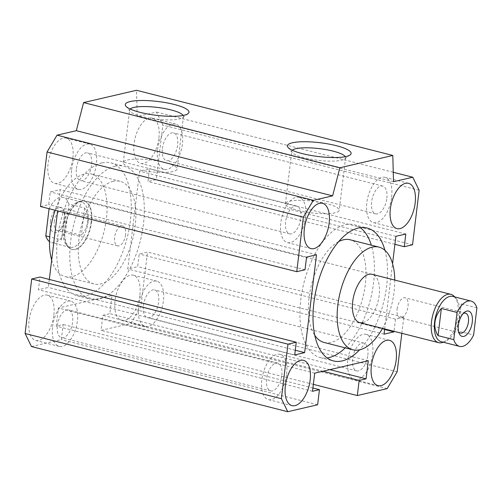<?xml version="1.0" encoding="UTF-8"?>
<svg xmlns="http://www.w3.org/2000/svg" width="502" height="502" viewBox="0 0 502 502"><rect width="100%" height="100%" fill="white"/><g stroke="black" fill="none" stroke-linecap="round" stroke-linejoin="round"><path stroke-width="0.38" stroke-dasharray="2.51 1.88" d="M281.829 375.226A14.332 7.166 104.3 0 0 277.75 363.103A14.332 7.166 104.3 0 0 266.612 378.765A14.332 7.166 104.3 0 0 270.685 390.889A14.332 7.166 104.3 0 0 281.829 375.226M57.397 325.56A14.332 7.166 -75.7 0 1 68.536 309.903A14.332 7.166 -75.7 0 1 72.614 322.027A14.332 7.166 -75.7 0 1 61.47 337.683A14.332 7.166 -75.7 0 1 57.397 325.56M367.841 355.24A14.332 7.166 104.3 0 0 363.762 343.117A14.332 7.166 104.3 0 0 352.624 358.779A14.332 7.166 104.3 0 0 356.696 370.903A14.332 7.166 104.3 0 0 367.841 355.24M143.409 305.574A14.332 7.166 -75.7 0 1 154.547 289.918A14.332 7.166 -75.7 0 1 158.626 302.035A14.332 7.166 -75.7 0 1 147.481 317.697A14.332 7.166 -75.7 0 1 143.409 305.574M300.83 218.201A14.332 7.166 104.3 0 0 296.757 206.077A14.332 7.166 104.3 0 0 285.613 221.74A14.332 7.166 104.3 0 0 289.692 233.863A14.332 7.166 104.3 0 0 300.83 218.201M76.398 168.534A14.332 7.166 -75.7 0 1 87.536 152.878A14.332 7.166 -75.7 0 1 91.615 165.001A14.332 7.166 -75.7 0 1 80.477 180.657A14.332 7.166 -75.7 0 1 76.398 168.534M386.841 198.215A14.332 7.166 104.3 0 0 382.762 186.091A14.332 7.166 104.3 0 0 371.624 201.754A14.332 7.166 104.3 0 0 375.703 213.877A14.332 7.166 104.3 0 0 386.841 198.215M162.41 148.548A14.332 7.166 -75.7 0 1 173.548 132.892A14.332 7.166 -75.7 0 1 177.626 145.015A14.332 7.166 -75.7 0 1 166.488 160.671A14.332 7.166 -75.7 0 1 162.41 148.548M113.264 181.291A52.967 26.487 104.3 0 0 78.933 239.159A52.967 26.487 104.3 0 0 93.993 283.963A52.967 26.487 104.3 0 0 135.17 226.095A52.967 26.487 104.3 0 0 120.103 181.291A52.967 26.487 104.3 0 0 113.264 181.291M51.675 260.055A52.967 26.487 104.3 0 0 65.229 276.646A52.967 26.487 104.3 0 0 106.405 218.778A52.967 26.487 104.3 0 0 91.339 173.974A52.967 26.487 104.3 0 0 55.17 210.256L64.771 212.697L61.482 239.874L49.692 236.875M324.135 342.483A52.967 26.487 104.3 0 0 365.305 284.615A52.967 26.487 104.3 0 0 350.239 239.812M338.649 241.613A52.967 26.487 104.3 0 0 309.069 297.686A52.967 26.487 104.3 0 0 314.804 335.367M394.748 280.066A52.967 26.487 -75.7 0 1 394.07 291.932A52.967 26.487 -75.7 0 1 382.461 328.383M81.205 201.151A24.924 12.462 104.3 0 0 65.524 225.31A24.924 12.462 104.3 0 0 72.137 249.469A24.924 12.462 104.3 0 0 75.363 249.469A24.924 12.462 104.3 0 0 91.044 225.31A24.924 12.462 104.3 0 0 84.424 201.151A24.924 12.462 104.3 0 0 81.205 201.151M102.013 162.868A68.548 34.274 104.3 0 0 58.891 229.307A68.548 34.274 104.3 0 0 77.082 295.734A68.548 34.274 104.3 0 0 85.936 295.734A68.548 34.274 104.3 0 0 129.058 229.295A68.548 34.274 104.3 0 0 110.867 162.868A68.548 34.274 104.3 0 0 102.013 162.868M115.09 166.193A68.548 34.274 104.3 0 0 71.968 232.633A68.548 34.274 104.3 0 0 90.153 299.06A68.548 34.274 104.3 0 0 99.013 299.06A68.548 34.274 104.3 0 0 142.135 232.621A68.548 34.274 104.3 0 0 123.944 166.193A68.548 34.274 104.3 0 0 115.09 166.193M360.292 227.676A68.548 34.274 104.3 0 0 354.079 224.714A68.548 34.274 104.3 0 0 345.225 224.714A68.548 34.274 104.3 0 0 302.104 291.154A68.548 34.274 104.3 0 0 320.295 357.587A68.548 34.274 104.3 0 0 327.16 357.945M139.882 294.938A23.368 11.684 104.3 0 0 133.237 275.171A23.368 11.684 104.3 0 0 115.071 300.704A23.368 11.684 104.3 0 0 121.722 320.471A23.368 11.684 104.3 0 0 139.882 294.938M138.608 306.691A23.368 11.684 -75.7 0 1 156.775 281.158A23.368 11.684 -75.7 0 1 163.42 300.924A23.368 11.684 -75.7 0 1 145.26 326.451A23.368 11.684 -75.7 0 1 138.608 306.691M72.878 157.898A23.368 11.684 104.3 0 0 66.226 138.132A23.368 11.684 104.3 0 0 48.066 163.665A23.368 11.684 104.3 0 0 54.712 183.431A23.368 11.684 104.3 0 0 72.878 157.898M71.604 169.651A23.368 11.684 -75.7 0 1 89.764 144.118A23.368 11.684 -75.7 0 1 96.409 163.884A23.368 11.684 -75.7 0 1 78.249 189.417A23.368 11.684 -75.7 0 1 71.604 169.651M158.889 137.912A23.368 11.684 104.3 0 0 152.238 118.146A23.368 11.684 104.3 0 0 134.078 143.679A23.368 11.684 104.3 0 0 140.723 163.445A23.368 11.684 104.3 0 0 158.889 137.912M157.615 149.665A23.368 11.684 -75.7 0 1 175.775 124.132A23.368 11.684 -75.7 0 1 182.421 143.898A23.368 11.684 -75.7 0 1 164.261 169.431A23.368 11.684 -75.7 0 1 157.615 149.665M53.871 314.923A23.368 11.684 104.3 0 0 47.226 295.157A23.368 11.684 104.3 0 0 29.06 320.69A23.368 11.684 104.3 0 0 35.711 340.456A23.368 11.684 104.3 0 0 53.871 314.923M52.597 326.676A23.368 11.684 -75.7 0 1 70.763 301.144A23.368 11.684 -75.7 0 1 77.408 320.91A23.368 11.684 -75.7 0 1 59.249 346.443A23.368 11.684 -75.7 0 1 52.597 326.676M391.635 197.104A23.368 11.684 104.3 0 0 384.99 177.338A23.368 11.684 104.3 0 0 366.83 202.864A23.368 11.684 104.3 0 0 373.475 222.631A23.368 11.684 104.3 0 0 391.635 197.104M286.623 374.115A23.368 11.684 104.3 0 0 279.978 354.349A23.368 11.684 104.3 0 0 261.812 379.876A23.368 11.684 104.3 0 0 268.463 399.642A23.368 11.684 104.3 0 0 286.623 374.115M305.63 217.09A23.368 11.684 104.3 0 0 298.979 197.324A23.368 11.684 104.3 0 0 280.819 222.85A23.368 11.684 104.3 0 0 287.464 242.617A23.368 11.684 104.3 0 0 305.63 217.09M372.635 354.123A23.368 11.684 104.3 0 0 365.989 334.363A23.368 11.684 104.3 0 0 347.823 359.89A23.368 11.684 104.3 0 0 354.475 379.656A23.368 11.684 104.3 0 0 372.635 354.123M130.15 109.028A27.108 5.88 6.9 0 0 129.629 109.982A27.108 5.88 6.9 0 0 130.143 111.356A27.108 5.88 6.9 0 0 142.154 116.577A27.108 5.88 6.9 0 0 182.628 117.706A27.108 5.88 6.9 0 0 183.456 116.495A27.108 5.88 6.9 0 0 183.174 115.441M135.791 169.124A27.108 5.88 6.9 0 0 162.861 172.462A27.108 5.88 6.9 0 0 177.093 169.036A27.108 5.88 6.9 0 0 164.574 162.435A27.108 5.88 6.9 0 0 137.504 159.096A27.108 5.88 6.9 0 0 123.272 162.522A27.108 5.88 6.9 0 0 135.791 169.124M292.289 150.261A27.108 5.88 6.9 0 0 291.775 151.215A27.108 5.88 6.9 0 0 292.289 152.589A27.108 5.88 6.9 0 0 304.294 157.81A27.108 5.88 6.9 0 0 344.767 158.939A27.108 5.88 6.9 0 0 345.596 157.728A27.108 5.88 6.9 0 0 345.32 156.674M297.937 210.357A27.108 5.88 6.9 0 0 325.001 213.695A27.108 5.88 6.9 0 0 339.239 210.269A27.108 5.88 6.9 0 0 326.714 203.668A27.108 5.88 6.9 0 0 299.65 200.329A27.108 5.88 6.9 0 0 285.412 203.756A27.108 5.88 6.9 0 0 297.937 210.357M345.219 347.848A68.548 34.274 104.3 0 0 371.323 245.177M384.927 250.316A68.548 34.274 -75.7 0 1 359.62 349.825M84.424 201.151L372.095 274.305A24.924 12.462 -75.7 0 1 378.709 298.464A24.924 12.462 -75.7 0 1 363.028 322.623M401.826 333.309L403.771 317.258L147.481 252.086L139.211 254.006L137.673 266.688L127.753 268.997L139.594 171.157L149.514 168.848L147.983 181.536L156.254 179.609L162.849 125.092L156.473 112.059L137.215 116.533L136.519 90.285M403.771 317.258L395.501 319.184L139.211 254.006M384.607 329.481L137.673 266.688M395.501 319.184L394.032 331.326M384.043 334.169L127.753 268.997M395.877 236.329L139.594 171.157M384.67 328.948L392.564 263.719M405.804 234.026L149.514 168.848M394.911 244.33L147.983 181.536M412.537 244.788L156.254 179.609M419.139 190.271L162.849 125.092M393.254 172.274L156.473 112.059M393.505 181.711L137.215 116.533M40.467 206.517L48.738 204.596L50.275 191.915L60.196 189.605L57.623 210.878M305.028 269.769L48.738 204.596M306.559 257.087L50.275 191.915M316.486 254.778L60.196 189.605M49.328 279.445L48.355 287.445L38.434 289.748L39.965 277.066M295.289 350.239L48.355 287.445M294.724 354.927L38.434 289.748M31.475 346.543L61.338 339.603L63.164 324.505L56.218 326.118L58.408 308.002L112.002 295.546L109.806 313.668L102.86 315.281L101.034 330.379L130.896 323.439L140.886 306.603L147.481 252.086M317.622 404.775L61.338 339.603M312.903 388.015L63.164 324.505M312.508 391.29L56.218 326.118M314.698 373.174L58.408 308.002M368.286 360.725L112.002 295.546M329.914 369.641L109.806 313.668M322.968 371.254L102.86 315.281M313.342 384.369L101.034 330.379M387.186 388.611L130.896 323.439M397.17 371.775L140.886 306.603M458.583 331.653A10.285 5.139 -75.7 0 1 458.031 330.542A10.285 5.139 -75.7 0 1 457.517 324.405A10.285 5.139 -75.7 0 1 462.173 314.271A10.285 5.139 -75.7 0 1 463.183 313.562M397.107 309.044A10.285 5.139 -75.7 0 1 397.584 306.509A10.285 5.139 -75.7 0 1 405.101 297.811A10.285 5.139 -75.7 0 1 408.026 306.509A10.285 5.139 -75.7 0 1 400.031 317.741A10.285 5.139 -75.7 0 1 397.107 309.044M125.588 234.685A10.285 5.139 -75.7 0 1 125.111 237.22A10.285 5.139 -75.7 0 1 117.593 245.917A10.285 5.139 -75.7 0 1 114.669 237.22A10.285 5.139 -75.7 0 1 122.664 225.988A10.285 5.139 -75.7 0 1 125.588 234.685M54.26 221.859A10.285 5.139 -75.7 0 1 62.248 210.62A10.285 5.139 -75.7 0 1 64.664 213.181A10.285 5.139 -75.7 0 1 65.172 219.318A10.285 5.139 -75.7 0 1 60.522 229.458A10.285 5.139 -75.7 0 1 57.184 230.556A10.285 5.139 -75.7 0 1 54.26 221.859M50.413 221.602A13.09 6.545 -75.7 0 1 56.412 208.637A13.09 6.545 -75.7 0 1 63.654 210.564A13.09 6.545 -75.7 0 1 64.306 218.376A13.09 6.545 -75.7 0 1 58.389 231.278A13.09 6.545 -75.7 0 1 50.413 221.602M91.163 222.148A24.924 12.462 -75.7 0 1 71.792 249.381A24.924 12.462 -75.7 0 1 68.115 246.971A24.924 12.462 -75.7 0 1 64.702 228.297A24.924 12.462 -75.7 0 1 79.699 201.421A24.924 12.462 -75.7 0 1 84.079 201.064A24.924 12.462 -75.7 0 1 91.163 222.148M88.076 221.765A23.368 11.684 -75.7 0 1 69.91 247.291A23.368 11.684 -75.7 0 1 66.465 245.039A23.368 11.684 -75.7 0 1 63.265 227.525A23.368 11.684 -75.7 0 1 77.321 202.331A23.368 11.684 -75.7 0 1 81.431 201.999A23.368 11.684 -75.7 0 1 88.076 221.765M454.58 296.751A24.924 12.462 -75.7 0 1 457.993 315.432A24.924 12.462 -75.7 0 1 442.996 342.308M452.785 296.431A23.368 11.684 -75.7 0 1 456.23 298.69A23.368 11.684 -75.7 0 1 459.43 316.197A23.368 11.684 -75.7 0 1 445.368 341.398A23.368 11.684 -75.7 0 1 441.264 341.73M457.918 331.031L461.206 303.854L457.918 331.031L473.612 335.022M65.643 231.271L81.33 235.262C84.938 231.221 87.066 226.691 87.725 221.671C88.283 216.657 87.248 212.126 84.625 208.085L68.931 204.094L65.643 231.271A23.368 11.684 -75.7 0 1 51.599 242.635A23.368 11.684 -75.7 0 1 49.491 241.631M84.625 208.085L81.33 235.262M64.771 212.697L61.482 239.874M476.9 307.845L461.206 303.854M49.083 208.707A23.368 11.684 -75.7 0 1 63.12 197.342A23.368 11.684 -75.7 0 1 68.931 204.094M277.75 363.103L68.536 309.903M363.762 343.117L154.547 289.918M296.757 206.077L87.536 152.878M382.762 186.091L173.548 132.892M120.103 181.291L91.339 173.974M72.137 249.469L71.792 249.381M77.082 295.734L90.153 299.06M320.295 357.587L333.366 360.913M133.237 275.171L156.775 281.158M66.226 138.132L89.764 144.118M152.238 118.146L175.775 124.132M47.226 295.157L70.763 301.144M408.528 183.324L384.99 177.338M303.515 360.336L279.978 354.349M322.516 203.31L298.979 197.324M389.527 340.343L365.989 334.363M183.456 116.495L177.093 169.036M188.005 113.697L182.628 117.706M345.596 157.728L339.239 210.269M350.145 154.93L344.767 158.939M292.289 152.589L288.016 147.412M285.412 203.756L291.775 151.215M130.143 111.356L125.876 106.179M123.272 162.522L129.629 109.982M354.468 379.656L378.006 385.643M287.464 242.617L311.002 248.603M268.457 399.642L291.995 405.629M373.475 222.631L397.013 228.617M59.242 346.443L35.711 340.456M164.261 169.431L140.723 163.445M78.249 189.417L54.712 183.431M145.254 326.451L121.722 320.471M354.079 224.714L367.157 228.04M110.867 162.868L123.944 166.193M93.993 283.963L65.229 276.646M375.703 213.877L166.488 160.671M289.692 233.863L80.477 180.657M356.696 370.903L147.481 317.697M270.685 390.889L61.47 337.683M462.173 314.271L464.306 312.451M465.511 313.173L405.101 297.811M122.664 225.988L62.248 210.62M64.664 213.181L63.654 210.564M66.465 245.039L68.115 246.971M445.368 341.398L443.21 342.226M69.91 247.291L51.599 242.635M81.431 201.999L63.12 197.342M456.23 298.69L454.724 296.927M372.095 274.305L84.079 201.064M77.321 202.331L79.699 201.421M60.522 229.458L58.389 231.278M117.593 245.917L57.184 230.556M460.441 333.102L400.031 317.741M458.031 330.542L459.035 333.159"/><path stroke-width="0.75" d="M49.692 236.875L45.795 235.884L49.083 208.707L55.17 210.256A52.967 26.487 104.3 0 0 50.162 231.842A52.967 26.487 104.3 0 0 51.675 260.055M382.461 328.383A52.967 26.487 -75.7 0 1 352.9 349.8A52.967 26.487 -75.7 0 1 337.833 304.996A52.967 26.487 -75.7 0 1 379.01 247.128L350.239 239.812A52.967 26.487 104.3 0 0 343.399 239.818A52.967 26.487 104.3 0 0 338.649 241.613M379.01 247.128A52.967 26.487 -75.7 0 1 394.748 280.066M363.028 322.623A24.924 12.462 -75.7 0 1 359.808 322.623A24.924 12.462 -75.7 0 1 353.195 298.464A24.924 12.462 -75.7 0 1 368.876 274.305A24.924 12.462 -75.7 0 1 372.095 274.305L450.903 294.348A24.924 12.462 -75.7 0 1 454.58 296.751L454.724 296.927M327.16 357.945A68.548 34.274 104.3 0 0 329.149 357.581A68.548 34.274 104.3 0 0 345.219 347.848M359.62 349.825A68.548 34.274 -75.7 0 1 342.226 360.907A68.548 34.274 -75.7 0 1 333.366 360.913A68.548 34.274 -75.7 0 1 315.181 294.479A68.548 34.274 -75.7 0 1 358.302 228.04A68.548 34.274 -75.7 0 1 367.157 228.04A68.548 34.274 -75.7 0 1 384.927 250.316M390.361 208.851A23.368 11.684 -75.7 0 1 408.528 183.324A23.368 11.684 -75.7 0 1 415.173 203.084A23.368 11.684 -75.7 0 1 397.013 228.617A23.368 11.684 -75.7 0 1 390.361 208.851M285.349 385.862A23.368 11.684 -75.7 0 1 303.515 360.329A23.368 11.684 -75.7 0 1 310.161 380.096A23.368 11.684 -75.7 0 1 291.995 405.629A23.368 11.684 -75.7 0 1 285.349 385.862M304.35 228.837A23.368 11.684 -75.7 0 1 322.516 203.31A23.368 11.684 -75.7 0 1 329.161 223.076A23.368 11.684 -75.7 0 1 311.002 248.603A23.368 11.684 -75.7 0 1 304.35 228.837M371.361 365.876A23.368 11.684 -75.7 0 1 389.527 340.343A23.368 11.684 -75.7 0 1 396.172 360.11A23.368 11.684 -75.7 0 1 378.006 385.643A23.368 11.684 -75.7 0 1 371.361 365.876M183.174 115.441A27.108 5.88 6.9 0 0 170.931 109.894A27.108 5.88 6.9 0 0 130.15 109.028M174.163 104.447A32.09 6.959 -173.1 0 1 188.005 113.697A32.09 6.959 -173.1 0 1 140.089 112.36A32.09 6.959 -173.1 0 1 125.876 106.179A32.09 6.959 -173.1 0 1 139.073 100.551A32.09 6.959 -173.1 0 1 174.163 104.447M345.32 156.674A27.108 5.88 6.9 0 0 333.077 151.127A27.108 5.88 6.9 0 0 292.289 150.261M336.302 145.68A32.09 6.959 -173.1 0 1 350.145 154.93A32.09 6.959 -173.1 0 1 302.229 153.593A32.09 6.959 -173.1 0 1 288.016 147.412A32.09 6.959 -173.1 0 1 301.213 141.784A32.09 6.959 -173.1 0 1 336.302 145.68M371.323 245.177A68.548 34.274 104.3 0 0 360.292 227.676M314.804 335.367A52.967 26.487 104.3 0 0 324.135 342.483L352.9 349.8M394.032 331.326L393.963 331.866L384.607 329.481M393.963 331.866L384.043 334.169L384.67 328.948M392.564 263.719L395.877 236.329L405.804 234.026L404.267 246.708L394.911 244.33M404.267 246.708L412.537 244.788L419.139 190.271L412.763 177.231L393.254 172.274M412.763 177.231L393.505 181.711L392.809 155.457L136.519 90.285L83.589 102.584L76.31 130.689L57.052 135.163L47.062 151.999L40.467 206.517L296.757 271.689L305.028 269.769L306.559 257.087L316.486 254.778L304.645 352.617L295.289 350.239M392.809 155.457L339.879 167.756L83.589 102.584M339.879 167.756L332.6 195.862L76.31 130.689M332.6 195.862L313.342 200.336L57.052 135.163M313.342 200.336L303.352 217.171L47.062 151.999M303.352 217.171L296.757 271.689M57.623 210.878L49.328 279.445M304.645 352.617L294.724 354.927L296.255 342.245L39.965 277.066L31.695 278.986L25.1 333.504L31.475 346.543L287.765 411.715L317.622 404.775L319.454 389.677L312.903 388.015M296.255 342.245L287.985 344.165L31.695 278.986M287.985 344.165L281.39 398.682L25.1 333.504M281.39 398.682L287.765 411.715M319.454 389.677L312.508 391.29L314.698 373.174L368.286 360.725L366.096 378.841L329.914 369.641M366.096 378.841L359.15 380.453L322.968 371.254M359.15 380.453L357.324 395.551L313.342 384.369M357.324 395.551L387.186 388.611L397.17 371.775L401.826 333.309M463.183 313.562A10.285 5.139 -75.7 0 1 465.511 313.173A10.285 5.139 -75.7 0 1 468.435 321.87A10.285 5.139 -75.7 0 1 460.441 333.102A10.285 5.139 -75.7 0 1 458.583 331.653M458.382 325.352A13.09 6.545 -75.7 0 1 464.306 312.451A13.09 6.545 -75.7 0 1 472.275 322.121A13.09 6.545 -75.7 0 1 466.276 335.091A13.09 6.545 -75.7 0 1 459.035 333.159A13.09 6.545 -75.7 0 1 458.382 325.352M443.21 342.226L442.996 342.308A24.924 12.462 -75.7 0 1 438.616 342.665A24.924 12.462 -75.7 0 1 431.525 321.581A24.924 12.462 -75.7 0 1 450.903 294.348M459.575 346.386L441.264 341.73A23.368 11.684 -75.7 0 1 434.619 321.964A23.368 11.684 -75.7 0 1 452.785 296.431L471.089 301.087A23.368 11.684 -75.7 0 1 476.9 307.845L473.612 335.022A23.368 11.684 -75.7 0 1 459.575 346.386A23.368 11.684 -75.7 0 1 453.764 339.634L438.07 335.643C435.447 331.602 434.412 327.072 434.97 322.052C435.629 317.038 437.757 312.508 441.358 308.466L457.052 312.457L453.764 339.634M49.491 241.631A23.368 11.684 -75.7 0 1 45.795 235.884M438.07 335.643L441.358 308.466M457.052 312.457A23.368 11.684 -75.7 0 1 471.089 301.087M438.616 342.665L359.808 322.623"/></g></svg>
